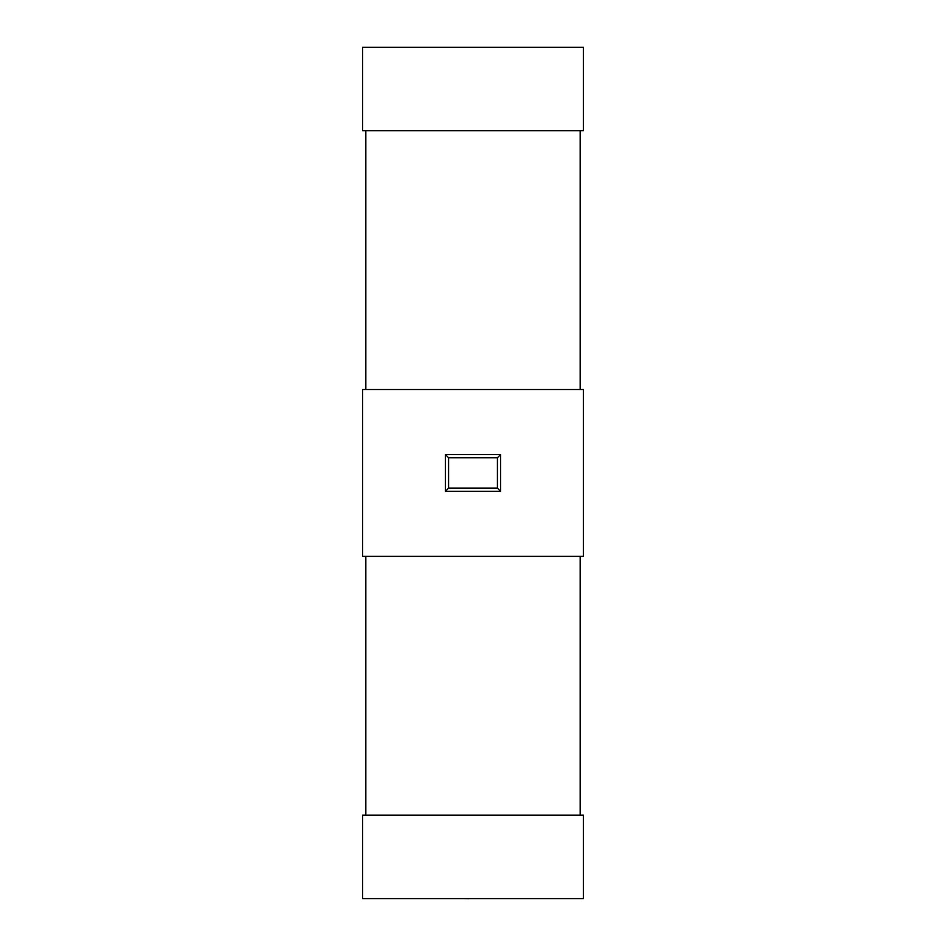 <?xml version="1.0" encoding="UTF-8"?>
<svg xmlns="http://www.w3.org/2000/svg" width="946" height="946" viewBox="0 0 946 946"><rect width="100%" height="100%" fill="white"/><g stroke="black" fill="none" stroke-linecap="round" stroke-linejoin="round"><path stroke-width="1.42" d="M580.205 389.516L580.205 130.725M365.795 130.725L365.795 389.516M580.205 815.168L580.205 556.378M365.795 556.378L365.795 815.168M500.6 491.341L445.4 491.341L445.4 454.553L500.6 454.553L500.6 491.341L497.419 488.16L497.419 457.734L500.6 454.553M362.614 389.516L583.386 389.516L583.386 556.378L362.614 556.378L362.614 389.516M362.614 815.168L583.386 815.168L583.386 898.594L362.614 898.594L362.614 815.168M362.614 47.3L362.614 130.725L583.386 130.725L583.386 47.3L362.614 47.3M445.4 491.341L448.581 488.16L497.419 488.16M445.4 454.553L448.581 457.734L448.581 488.16M469.039 898.594L491.542 898.594M469.039 898.7L463.658 898.594M497.419 457.734L448.581 457.734"/></g></svg>
